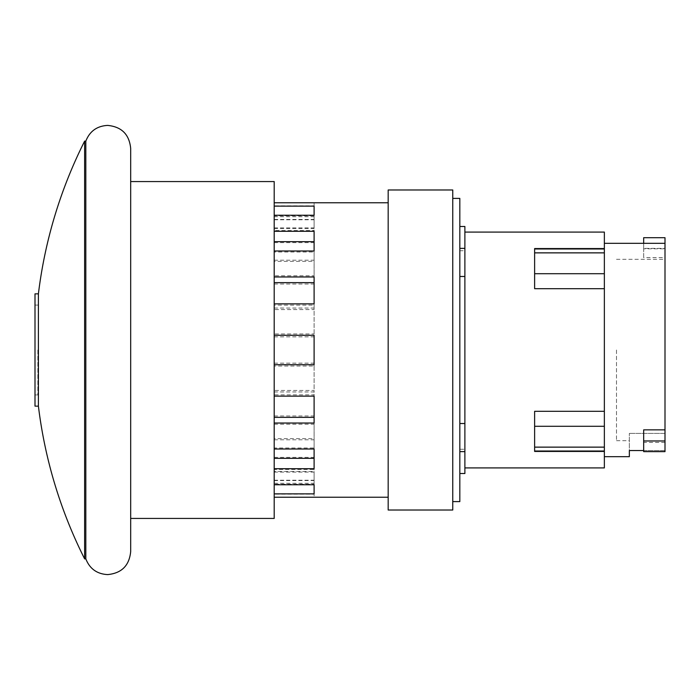 <?xml version="1.0" encoding="UTF-8"?>
<svg xmlns="http://www.w3.org/2000/svg" width="700" height="700" viewBox="0 0 700 700"><rect width="100%" height="100%" fill="white"/><g stroke="black" fill="none" stroke-linecap="round" stroke-linejoin="round"><path stroke-width="0.53" stroke-dasharray="3.5 2.62" d="M616.49 350L616.49 440.676L616.49 350M643.668 450.546L665 450.546L665 259.324L665 433.379L629.344 433.379L665 433.379L665 237.703M665 451.631L665 433.379L665 450.546L629.344 450.546L629.344 433.379L629.344 456.68M643.668 237.703L643.668 248.369L665 248.369M665 442.391L643.668 442.391L643.668 429.852M643.668 442.391L643.668 451.631M643.668 248.369L643.668 257.609L665 257.609M665 248.806L665 243.32L665 248.806L643.668 248.806L643.668 257.609M643.668 248.806L643.668 243.32M274.199 438.611L274.199 449.006L274.199 438.611L314.099 438.611L314.099 449.006L314.099 438.611M274.199 471.459L274.199 484.759L274.199 471.459L314.099 471.459L314.099 484.759M274.199 480.559L314.099 480.559L314.099 471.459M274.199 483.306L314.099 483.306L314.099 497.21L314.099 494.139L274.199 494.139L274.199 480.226L274.199 497.21L314.099 497.21M274.199 480.226L314.099 480.226L314.099 483.306M274.199 472.106L314.099 472.106L314.099 484.216L314.099 469.49L274.199 469.49L274.199 484.216L314.099 484.216M274.199 457.38L314.099 457.38L314.099 472.106M274.199 439.793L314.099 439.793L314.099 424.191L274.199 424.191L274.199 415.966L274.199 448.009L314.099 448.009M274.199 415.966L314.099 415.966L314.099 439.793M274.199 391.947L314.099 391.947L314.099 366.056L274.199 366.056L274.199 363.151L274.199 394.852L314.099 394.852M274.199 363.151L314.099 363.151L314.099 391.947M274.199 336.849L314.099 336.849L314.099 305.148L274.199 305.148L274.199 336.849L274.199 333.944L314.099 333.944M274.199 308.053L314.099 308.053L314.099 336.849M274.199 284.034L314.099 284.034L314.099 251.991L274.199 251.991L274.199 284.034L274.199 275.809L314.099 275.809M274.199 260.207L314.099 260.207L314.099 284.034M274.199 242.62L314.099 242.62L314.099 215.784L274.199 215.784L274.199 242.62L274.199 230.51L314.099 230.51M274.199 227.894L314.099 227.894L314.099 242.62M274.199 219.774L314.099 219.774L314.099 202.79L274.199 202.79L274.199 219.774L274.199 205.861L314.099 205.861M274.199 216.694L314.099 216.694L314.099 219.774M274.199 219.441L274.199 228.541L274.199 219.441L314.099 219.441L314.099 206.141M274.199 228.541L314.099 228.541L314.099 219.441M274.199 261.389L274.199 250.994L274.199 261.389L314.099 261.389L314.099 250.994L314.099 261.389M274.199 309.558L274.199 303.87L274.199 309.558L314.099 309.558L314.099 276.973M274.199 390.442L274.199 396.13L274.199 390.442L314.099 390.442L314.099 396.13M314.099 423.027L314.099 390.442M274.199 335.283L314.099 335.283L314.099 364.717L274.199 364.717M604.363 232.085L604.363 249.279L604.363 248.553L604.363 249.279L604.363 248.553L534.625 248.553L534.625 249.279L604.363 249.279L534.625 249.279L534.625 288.697L534.625 248.553L534.625 288.697L604.363 288.697L604.363 456.68L604.363 243.32L604.363 411.303L534.625 411.303L534.625 451.448L534.625 450.721L604.363 450.721L534.625 450.721L534.625 451.448L604.363 451.448L604.363 450.721L604.363 467.915M604.363 248.553L604.363 288.697M604.363 411.303L604.363 451.448M314.099 303.87L314.099 309.558M314.099 241.684L314.099 231.297M314.099 215.241L314.099 228.541M314.099 202.79L314.099 216.694M314.099 215.784L314.099 227.894M314.099 251.991L314.099 260.207M314.099 305.148L314.099 308.053M314.099 366.056L314.099 363.151M314.099 424.191L314.099 415.966M314.099 469.49L314.099 457.38M314.099 494.139L314.099 480.226M314.099 493.859L314.099 480.559M314.099 468.702L314.099 458.316M274.199 215.784L274.199 205.861M274.199 251.991L274.199 230.51M274.199 305.148L274.199 275.809M274.199 366.056L274.199 333.944M274.199 424.191L274.199 394.852M274.199 469.49L274.199 448.009M274.199 494.139L274.199 484.216M388.176 510.02L388.176 189.98M464.887 226.476L464.887 473.524M459.83 276.483L459.83 226.476L459.83 250.731L464.887 250.731L464.887 248.369L464.887 250.731L459.83 250.731L459.83 248.369L459.83 350L459.83 276.483L464.887 276.483M452.76 510.02L452.76 189.98M459.83 423.517L459.83 350L459.83 451.631L459.83 423.517L464.887 423.517M459.83 449.269L459.83 473.524L459.83 449.269L464.887 449.269L459.83 449.269M452.76 350L452.76 501.602L452.76 350M459.83 198.398L459.83 501.602M37.852 350L37.852 394.922L37.852 350M35 293.851L35 406.149M38.404 406.149L38.404 293.851M274.199 518.429L274.199 181.571M84.63 558.871L84.63 141.129M130.681 148.426L130.681 551.574M85.82 141.129L85.82 558.871M604.363 252.866L534.625 252.866M604.363 273.709L534.625 273.709M604.363 426.291L534.625 426.291M604.363 447.134L534.625 447.134M616.49 259.324L665 259.324M616.49 440.676L629.344 440.676M464.887 451.631L459.83 451.631M464.887 248.369L459.83 248.369M35 305.078L37.852 305.078M35 394.922L37.852 394.922"/><path stroke-width="1.05" d="M643.668 440.956L643.668 451.631L665 451.631L665 440.956L643.668 440.956L643.668 429.852L665 429.852L665 440.956M643.668 243.32L643.668 237.703L665 237.703L665 429.852M604.363 456.68L629.344 456.68L629.344 450.546L643.668 450.546M274.199 458.316L274.199 449.006L314.099 449.006L314.099 468.702L274.199 468.702L274.199 458.316L314.099 458.316L314.099 449.006M274.199 241.684L314.099 241.684L314.099 250.994L274.199 250.994L274.199 231.297L314.099 231.297L314.099 250.994M274.199 282.66L274.199 276.973L314.099 276.973L314.099 303.87L274.199 303.87L274.199 282.66L314.099 282.66M274.199 417.34L274.199 396.13L314.099 396.13L314.099 423.027L274.199 423.027L274.199 417.34L314.099 417.34M274.199 364.717L274.199 335.283L314.099 335.283L314.099 364.717L274.199 364.717L274.199 396.13M604.363 248.553L534.625 248.553L534.625 288.697L604.363 288.697L604.363 232.085L464.887 232.085M604.363 411.303L534.625 411.303L534.625 451.448L604.363 451.448L604.363 288.697M314.099 215.241L274.199 215.241L274.199 206.141L314.099 206.141L314.099 215.241M314.099 493.859L274.199 493.859L274.199 484.759L314.099 484.759L314.099 493.859M274.199 303.87L274.199 335.283M274.199 250.994L274.199 276.973M274.199 215.241L274.199 231.297M388.176 202.781L274.199 202.781L274.199 206.141M274.199 493.859L274.199 497.219L388.176 497.219M274.199 468.702L274.199 484.759M274.199 423.027L274.199 449.006M464.887 467.915L604.363 467.915L604.363 451.448M388.176 350L388.176 510.02L452.76 510.02L452.76 189.98L388.176 189.98L388.176 350M459.83 473.524L464.887 473.524L464.887 226.476L459.83 226.476M464.887 276.483L459.83 276.483M459.83 423.517L464.887 423.517M452.76 501.602L459.83 501.602L459.83 198.398L452.76 198.398M38.404 406.149L35 406.149L35 293.851L38.404 293.851L38.404 406.149A464.319 464.319 0 0 0 84.63 558.871L85.82 558.871L85.82 141.129L84.63 141.129L84.63 558.871M130.681 181.571L274.199 181.571L274.199 518.429L130.681 518.429M85.82 558.871C89.731 568.785 97.011 574.026 107.66 574.595C121.643 573.23 129.316 565.556 130.681 551.574L130.681 148.426C129.316 134.444 121.643 126.77 107.66 125.405C97.011 125.974 89.731 131.215 85.82 141.129M604.363 273.709L534.625 273.709M604.363 252.866L534.625 252.866M604.363 447.134L534.625 447.134M604.363 426.291L534.625 426.291M604.363 243.32L665 243.32M464.887 451.631L459.83 451.631M464.887 248.369L459.83 248.369M84.63 141.129A464.319 464.319 0 0 0 38.404 293.851"/></g></svg>
